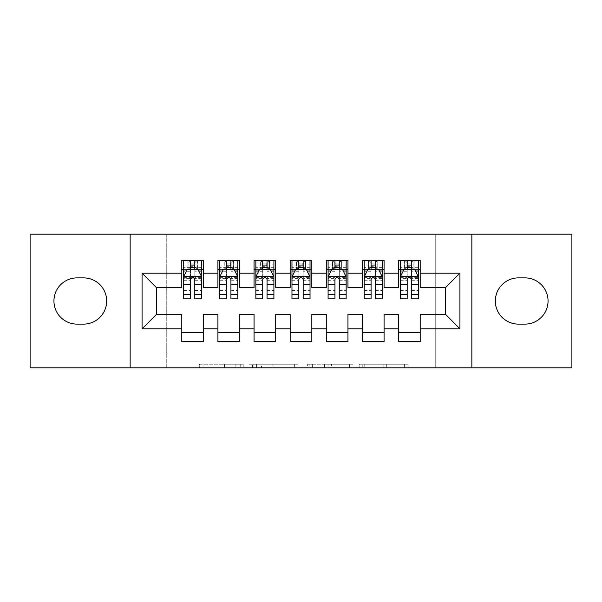 <?xml version="1.0" encoding="UTF-8"?>
<svg xmlns="http://www.w3.org/2000/svg" width="602" height="602" viewBox="0 0 602 602"><rect width="100%" height="100%" fill="white"/><g stroke="black" fill="none" stroke-linecap="round" stroke-linejoin="round"><path stroke-width="0.45" stroke-dasharray="3.01 2.26" d="M243.208 367.822L203.055 367.822L243.208 367.822L243.208 364.21L224.508 364.21L224.508 367.822L224.508 364.21L243.208 364.21L243.208 367.822L243.208 364.21L224.508 364.21L224.508 367.822L224.508 364.21L243.208 364.21L203.055 364.21L243.208 364.21M404.612 367.822L362.78 367.822L404.612 367.822L404.612 364.21L386.71 364.21L408.164 364.21L408.164 367.822L408.164 364.21L362.78 364.21L408.164 364.21L408.164 367.822L408.164 364.21L404.612 364.21L404.612 367.822M383.165 367.822L364.195 367.822L383.165 367.822L383.165 364.21L386.71 364.21L383.165 364.21L383.165 367.822L383.165 364.21L364.195 364.21L364.195 367.822L364.195 364.21L383.165 364.21L383.165 367.822M359.236 367.822L362.78 367.822L359.236 367.822L359.236 364.21L362.78 364.21L359.236 364.21L359.236 367.822M199.51 367.822L203.055 367.822L199.51 367.822L199.51 364.21L203.055 364.21L199.51 364.21L199.51 367.822M435.728 367.822L166.272 367.822L166.272 234.178L435.728 234.178L435.728 367.822L571.9 367.822L571.9 234.178L435.728 234.178L435.728 367.822M30.1 367.822L166.272 367.822L166.272 234.178L30.1 234.178L30.1 367.822M297.9 367.822L294.355 367.822L297.9 367.822L297.9 364.21L297.9 367.822M252.516 367.822L294.355 367.822L248.972 367.822L252.516 367.822L252.516 364.21L297.9 364.21L248.972 364.21L248.972 367.822L248.972 364.21L252.516 364.21L252.516 367.822M307.645 367.822L353.028 367.822L304.1 367.822L307.645 367.822L307.645 364.21L353.028 364.21L353.028 367.822L353.028 364.21L331.582 364.21L331.582 367.822M384.076 332.605L384.076 341.635L362.404 341.635L362.404 332.605L384.076 332.605L384.076 314.364L398.524 314.364L398.524 332.605L420.196 332.605L420.196 314.364L445.48 314.364L445.48 287.636L420.196 287.636L420.196 260.365L398.524 260.365L398.524 269.395L420.196 269.395M362.404 260.365L384.076 260.365L384.076 269.395L362.404 269.395L362.404 260.365M311.836 332.605L311.836 341.635L290.164 341.635L290.164 332.605L311.836 332.605L311.836 314.364L326.284 314.364L326.284 332.605L347.956 332.605L347.956 314.364L362.404 314.364L362.404 332.605M290.164 260.365L311.836 260.365L311.836 269.395L290.164 269.395L290.164 260.365M239.596 332.605L239.596 341.635L217.924 341.635L217.924 332.605L239.596 332.605L239.596 314.364L254.044 314.364L254.044 332.605L275.716 332.605L275.716 314.364L290.164 314.364L290.164 332.605M217.924 260.365L239.596 260.365L239.596 269.395L217.924 269.395L217.924 260.365M181.804 260.365L203.476 260.365L203.476 269.395L181.804 269.395L181.804 260.365M203.476 332.605L203.476 341.635L181.804 341.635L181.804 332.605L203.476 332.605L203.476 314.364L217.924 314.364L217.924 332.605M254.044 260.365L275.716 260.365L275.716 269.395L254.044 269.395L254.044 260.365M275.716 332.605L275.716 341.635L254.044 341.635L254.044 332.605M326.284 260.365L347.956 260.365L347.956 269.395L326.284 269.395L326.284 260.365M347.956 332.605L347.956 341.635L326.284 341.635L326.284 332.605M420.196 332.605L420.196 341.635L398.524 341.635L398.524 332.605M398.524 269.395L398.524 287.636L384.076 287.636L384.076 269.395M362.404 269.395L362.404 287.636L347.956 287.636L347.956 269.395M326.284 269.395L326.284 287.636L311.836 287.636L311.836 269.395M290.164 269.395L290.164 287.636L275.716 287.636L275.716 269.395M254.044 269.395L254.044 287.636L239.596 287.636L239.596 269.395M181.804 269.395L181.804 287.636L156.52 287.636L156.52 314.364L181.804 314.364L181.804 332.605M217.924 269.395L217.924 287.636L203.476 287.636L203.476 269.395M524.944 324.117A23.117 23.117 0 0 0 548.061 301A23.117 23.117 0 0 0 524.944 277.883L518.442 277.883A23.117 23.117 0 0 0 495.326 301A23.117 23.117 0 0 0 518.442 324.117L524.944 324.117M77.056 277.883A23.117 23.117 0 0 0 53.939 301A23.117 23.117 0 0 0 77.056 324.117L83.558 324.117A23.117 23.117 0 0 0 106.674 301A23.117 23.117 0 0 0 83.558 277.883L77.056 277.883M407.193 269.395L418.39 269.395L418.39 260.365L407.193 260.365L407.193 265.061L400.33 265.061L400.33 269.395L400.33 260.365L407.193 260.365M371.073 269.395L382.27 269.395L382.27 260.365L371.073 260.365L371.073 265.061L364.21 265.061L364.21 269.395L364.21 260.365L371.073 260.365M334.953 269.395L346.15 269.395L346.15 260.365L334.953 260.365L334.953 265.061L328.09 265.061L328.09 269.395L328.09 260.365L334.953 260.365M298.833 269.395L310.03 269.395L310.03 260.365L298.833 260.365L298.833 265.061L291.97 265.061L291.97 269.395L291.97 260.365L298.833 260.365M262.713 269.395L273.91 269.395L273.91 260.365L262.713 260.365L262.713 265.061L255.85 265.061L255.85 269.395L255.85 260.365L262.713 260.365M226.593 269.395L237.79 269.395L237.79 260.365L226.593 260.365L226.593 265.061L219.73 265.061L219.73 269.395L219.73 260.365L226.593 260.365M190.473 269.395L201.67 269.395L201.67 260.365L190.473 260.365L190.473 265.061L183.61 265.061L183.61 269.395L183.61 260.365L190.473 260.365M130.152 367.822L130.152 234.178M471.848 234.178L471.848 367.822M256.414 367.822L261.554 367.822L256.414 367.822L256.414 364.21L253.931 364.21L253.931 367.822L253.931 364.21L261.554 364.21L256.414 364.21L256.414 367.822M261.554 367.822L272.902 367.822L261.554 367.822L261.554 364.21L272.902 364.21L272.902 367.822L272.902 364.21L261.554 364.21L261.554 367.822M307.645 364.21L328.037 364.21L328.037 367.822L328.037 364.21L324.486 364.21L328.037 364.21L328.037 367.822L328.037 364.21L331.582 364.21M309.067 364.21L309.067 367.822L309.067 364.21M304.1 364.21L304.1 367.822L304.1 364.21M183.61 276.8L183.61 294.137L183.61 276.8L187.222 269.576L198.058 269.576L201.67 276.8L201.67 294.137L201.67 276.8M183.61 298.833L183.61 265.061L201.67 265.061L201.67 269.395L194.807 269.395M201.67 298.833L201.67 265.061L194.807 265.061L194.807 260.365M190.473 298.833L190.473 278.621L183.61 278.621M183.61 277.356L190.473 277.356L190.473 294.137L190.473 279.509C191.918 276.769 193.362 276.769 194.807 279.509L194.807 294.137L194.807 277.356L201.67 277.356M183.61 269.395L197.155 269.395L197.155 260.365L201.67 260.365M194.446 263.074L194.446 266.686L190.834 266.686L190.834 263.074L194.446 263.074L197.155 260.365L197.155 269.395L197.155 260.365L188.125 260.365L188.125 269.395L187.862 260.365L187.862 269.395M183.61 260.365L187.862 260.365M190.473 265.061L190.473 278.621M201.67 278.621L194.807 278.621L194.807 265.061M190.473 277.356L190.473 269.576M194.807 269.576L194.807 277.356M194.807 278.621L194.807 298.833M194.446 266.686L197.155 269.395L201.67 269.395M190.834 266.686L188.125 269.395M190.834 263.074L188.125 260.365M219.73 276.8L219.73 294.137L219.73 276.8L223.342 269.576L234.178 269.576L237.79 276.8L237.79 294.137L237.79 276.8M219.73 298.833L219.73 265.061L237.79 265.061L237.79 269.395L230.927 269.395M237.79 298.833L237.79 265.061L230.927 265.061L230.927 260.365M226.593 298.833L226.593 278.621L219.73 278.621M219.73 277.356L226.593 277.356L226.593 294.137L226.593 279.509C228.038 276.769 229.482 276.769 230.927 279.509L230.927 294.137L230.927 277.356L237.79 277.356M219.73 269.395L233.275 269.395L233.275 260.365L237.79 260.365M230.566 263.074L230.566 266.686L226.954 266.686L226.954 263.074L230.566 263.074L233.275 260.365L233.275 269.395L233.275 260.365L224.245 260.365L224.245 269.395L223.982 260.365L223.982 269.395M219.73 260.365L223.982 260.365M226.593 265.061L226.593 278.621M237.79 278.621L230.927 278.621L230.927 265.061M226.593 277.356L226.593 269.576M230.927 269.576L230.927 277.356M230.927 278.621L230.927 298.833M230.566 266.686L233.275 269.395L237.79 269.395M226.954 266.686L224.245 269.395M226.954 263.074L224.245 260.365M255.85 276.8L255.85 294.137L255.85 276.8L259.462 269.576L270.298 269.576L273.91 276.8L273.91 294.137L273.91 276.8M255.85 298.833L255.85 265.061L273.91 265.061L273.91 269.395L267.047 269.395M273.91 298.833L273.91 265.061L267.047 265.061L267.047 260.365M262.713 298.833L262.713 278.621L255.85 278.621M255.85 277.356L262.713 277.356L262.713 294.137L262.713 279.509C264.158 276.769 265.602 276.769 267.047 279.509L267.047 294.137L267.047 277.356L273.91 277.356M255.85 269.395L269.395 269.395L269.395 260.365L273.91 260.365M266.686 263.074L266.686 266.686L263.074 266.686L263.074 263.074L266.686 263.074L269.395 260.365L269.395 269.395L269.395 260.365L260.365 260.365L260.365 269.395L260.102 260.365L260.102 269.395M255.85 260.365L260.102 260.365M262.713 265.061L262.713 278.621M273.91 278.621L267.047 278.621L267.047 265.061M262.713 277.356L262.713 269.576M267.047 269.576L267.047 277.356M267.047 278.621L267.047 298.833M266.686 266.686L269.395 269.395L273.91 269.395M263.074 266.686L260.365 269.395M263.074 263.074L260.365 260.365M291.97 276.8L291.97 294.137L291.97 276.8L295.582 269.576L306.418 269.576L310.03 276.8L310.03 294.137L310.03 276.8M291.97 298.833L291.97 265.061L310.03 265.061L310.03 269.395L303.167 269.395M310.03 298.833L310.03 265.061L303.167 265.061L303.167 260.365M298.833 298.833L298.833 278.621L291.97 278.621M291.97 277.356L298.833 277.356L298.833 294.137L298.833 279.509C300.278 276.769 301.722 276.769 303.167 279.509L303.167 294.137L303.167 277.356L310.03 277.356M291.97 269.395L305.515 269.395L305.515 260.365L310.03 260.365M302.806 263.074L302.806 266.686L299.194 266.686L299.194 263.074L302.806 263.074L305.515 260.365L305.515 269.395L305.515 260.365L296.485 260.365L296.485 269.395L296.222 260.365L296.222 269.395M291.97 260.365L296.222 260.365M298.833 265.061L298.833 278.621M310.03 278.621L303.167 278.621L303.167 265.061M298.833 277.356L298.833 269.576M303.167 269.576L303.167 277.356M303.167 278.621L303.167 298.833M302.806 266.686L305.515 269.395L310.03 269.395M299.194 266.686L296.485 269.395M299.194 263.074L296.485 260.365M328.09 276.8L328.09 294.137L328.09 276.8L331.702 269.576L342.538 269.576L346.15 276.8L346.15 294.137L346.15 276.8M328.09 298.833L328.09 265.061L346.15 265.061L346.15 269.395L339.287 269.395M346.15 298.833L346.15 265.061L339.287 265.061L339.287 260.365M334.953 298.833L334.953 278.621L328.09 278.621M328.09 277.356L334.953 277.356L334.953 294.137L334.953 279.509C336.398 276.769 337.842 276.769 339.287 279.509L339.287 294.137L339.287 277.356L346.15 277.356M328.09 269.395L341.635 269.395L341.635 260.365L346.15 260.365M338.926 263.074L338.926 266.686L335.314 266.686L335.314 263.074L338.926 263.074L341.635 260.365L341.635 269.395L341.635 260.365L332.605 260.365L332.605 269.395L332.342 260.365L332.342 269.395M328.09 260.365L332.342 260.365M334.953 265.061L334.953 278.621M346.15 278.621L339.287 278.621L339.287 265.061M334.953 277.356L334.953 269.576M339.287 269.576L339.287 277.356M339.287 278.621L339.287 298.833M338.926 266.686L341.635 269.395L346.15 269.395M335.314 266.686L332.605 269.395M335.314 263.074L332.605 260.365M364.21 276.8L364.21 294.137L364.21 276.8L367.822 269.576L378.658 269.576L382.27 276.8L382.27 294.137L382.27 276.8M364.21 298.833L364.21 265.061L382.27 265.061L382.27 269.395L375.407 269.395M382.27 298.833L382.27 265.061L375.407 265.061L375.407 260.365M371.073 298.833L371.073 278.621L364.21 278.621M364.21 277.356L371.073 277.356L371.073 294.137L371.073 279.509C372.518 276.769 373.962 276.769 375.407 279.509L375.407 294.137L375.407 277.356L382.27 277.356M364.21 269.395L377.755 269.395L377.755 260.365L382.27 260.365M375.046 263.074L375.046 266.686L371.434 266.686L371.434 263.074L375.046 263.074L377.755 260.365L377.755 269.395L377.755 260.365L368.725 260.365L368.725 269.395L368.462 260.365L368.462 269.395M364.21 260.365L368.462 260.365M371.073 265.061L371.073 278.621M382.27 278.621L375.407 278.621L375.407 265.061M371.073 277.356L371.073 269.576M375.407 269.576L375.407 277.356M375.407 278.621L375.407 298.833M375.046 266.686L377.755 269.395L382.27 269.395M371.434 266.686L368.725 269.395M371.434 263.074L368.725 260.365M400.33 276.8L400.33 294.137L400.33 276.8L403.942 269.576L414.778 269.576L418.39 276.8L418.39 294.137L418.39 276.8M400.33 298.833L400.33 265.061L418.39 265.061L418.39 269.395L411.527 269.395M418.39 298.833L418.39 265.061L411.527 265.061L411.527 260.365M407.193 298.833L407.193 278.621L400.33 278.621M400.33 277.356L407.193 277.356L407.193 294.137L407.193 279.509C408.638 276.769 410.082 276.769 411.527 279.509L411.527 294.137L411.527 277.356L418.39 277.356M400.33 269.395L413.875 269.395L413.875 260.365L418.39 260.365M411.166 263.074L411.166 266.686L407.554 266.686L407.554 263.074L411.166 263.074L413.875 260.365L413.875 269.395L413.875 260.365L404.845 260.365L404.845 269.395L404.582 260.365L404.582 269.395M400.33 260.365L404.582 260.365M407.193 265.061L407.193 278.621M418.39 278.621L411.527 278.621L411.527 265.061M407.193 277.356L407.193 269.576M411.527 269.576L411.527 277.356M411.527 278.621L411.527 298.833M411.166 266.686L413.875 269.395L418.39 269.395M407.554 266.686L404.845 269.395M407.554 263.074L404.845 260.365M240.725 364.21L240.725 367.822L240.725 364.21M235.856 364.21L235.856 367.822L235.856 364.21M203.055 364.21L203.055 367.822L203.055 364.21M294.355 364.21L294.355 367.822L294.355 364.21M349.484 364.21L349.484 367.822L349.484 364.21M324.486 364.21L324.486 367.822L324.486 364.21M312.611 364.21L312.611 367.822L312.611 364.21M386.71 364.21L386.71 367.822L386.71 364.21M362.78 364.21L362.78 367.822L362.78 364.21M183.7 276.619L201.58 276.619M183.61 290.382L190.473 290.382M190.473 271.269L183.61 271.269M201.67 271.269L194.807 271.269M187.004 270.012L190.473 270.012M194.807 270.012L198.276 270.012M194.807 290.382L201.67 290.382M183.61 280.698L190.473 280.698M194.807 280.698L201.67 280.698M201.67 267.356L194.807 267.356M190.473 267.356L183.61 267.356M197.418 260.365L197.418 269.395M219.82 276.619L237.7 276.619M219.73 290.382L226.593 290.382M226.593 271.269L219.73 271.269M237.79 271.269L230.927 271.269M223.124 270.012L226.593 270.012M230.927 270.012L234.396 270.012M230.927 290.382L237.79 290.382M219.73 280.698L226.593 280.698M230.927 280.698L237.79 280.698M237.79 267.356L230.927 267.356M226.593 267.356L219.73 267.356M233.538 260.365L233.538 269.395M255.94 276.619L273.82 276.619M255.85 290.382L262.713 290.382M262.713 271.269L255.85 271.269M273.91 271.269L267.047 271.269M259.244 270.012L262.713 270.012M267.047 270.012L270.516 270.012M267.047 290.382L273.91 290.382M255.85 280.698L262.713 280.698M267.047 280.698L273.91 280.698M273.91 267.356L267.047 267.356M262.713 267.356L255.85 267.356M269.658 260.365L269.658 269.395M292.06 276.619L309.94 276.619M291.97 290.382L298.833 290.382M298.833 271.269L291.97 271.269M310.03 271.269L303.167 271.269M295.364 270.012L298.833 270.012M303.167 270.012L306.636 270.012M303.167 290.382L310.03 290.382M291.97 280.698L298.833 280.698M303.167 280.698L310.03 280.698M310.03 267.356L303.167 267.356M298.833 267.356L291.97 267.356M305.778 260.365L305.778 269.395M328.18 276.619L346.06 276.619M328.09 290.382L334.953 290.382M334.953 271.269L328.09 271.269M346.15 271.269L339.287 271.269M331.484 270.012L334.953 270.012M339.287 270.012L342.756 270.012M339.287 290.382L346.15 290.382M328.09 280.698L334.953 280.698M339.287 280.698L346.15 280.698M346.15 267.356L339.287 267.356M334.953 267.356L328.09 267.356M341.898 260.365L341.898 269.395M364.3 276.619L382.18 276.619M364.21 290.382L371.073 290.382M371.073 271.269L364.21 271.269M382.27 271.269L375.407 271.269M367.604 270.012L371.073 270.012M375.407 270.012L378.876 270.012M375.407 290.382L382.27 290.382M364.21 280.698L371.073 280.698M375.407 280.698L382.27 280.698M382.27 267.356L375.407 267.356M371.073 267.356L364.21 267.356M378.018 260.365L378.018 269.395M400.42 276.619L418.3 276.619M400.33 290.382L407.193 290.382M407.193 271.269L400.33 271.269M418.39 271.269L411.527 271.269M403.724 270.012L407.193 270.012M411.527 270.012L414.996 270.012M411.527 290.382L418.39 290.382M400.33 280.698L407.193 280.698M411.527 280.698L418.39 280.698M418.39 267.356L411.527 267.356M407.193 267.356L400.33 267.356M414.138 260.365L414.138 269.395M183.61 294.137L190.473 294.137M194.807 294.137L201.67 294.137M219.73 294.137L226.593 294.137M230.927 294.137L237.79 294.137M255.85 294.137L262.713 294.137M267.047 294.137L273.91 294.137M291.97 294.137L298.833 294.137M303.167 294.137L310.03 294.137M328.09 294.137L334.953 294.137M339.287 294.137L346.15 294.137M364.21 294.137L371.073 294.137M375.407 294.137L382.27 294.137M400.33 294.137L407.193 294.137M411.527 294.137L418.39 294.137"/><path stroke-width="0.9" d="M471.848 367.822L571.9 367.822L571.9 234.178L471.848 234.178L471.848 367.822L130.152 367.822L130.152 234.178L30.1 234.178L30.1 367.822L130.152 367.822M471.848 234.178L130.152 234.178M142.072 328.812L142.072 273.188L181.804 273.188L181.804 287.636L156.52 287.636L156.52 314.364L142.072 328.812L181.804 328.812L181.804 341.635L203.476 341.635L203.476 328.812L217.924 328.812L217.924 341.635L239.596 341.635L239.596 328.812L254.044 328.812L254.044 341.635L275.716 341.635L275.716 328.812L290.164 328.812L290.164 341.635L311.836 341.635L311.836 328.812L326.284 328.812L326.284 341.635L347.956 341.635L347.956 328.812L362.404 328.812L362.404 341.635L384.076 341.635L384.076 328.812L398.524 328.812L398.524 341.635L420.196 341.635L420.196 314.364L445.48 314.364L445.48 287.636L420.196 287.636L420.196 273.188L459.928 273.188L459.928 328.812L420.196 328.812M420.196 273.188L420.196 260.365L398.524 260.365L398.524 273.188L384.076 273.188L384.076 260.365L362.404 260.365L362.404 273.188L347.956 273.188L347.956 260.365L326.284 260.365L326.284 273.188L311.836 273.188L311.836 260.365L290.164 260.365L290.164 273.188L275.716 273.188L275.716 260.365L254.044 260.365L254.044 273.188L239.596 273.188L239.596 260.365L217.924 260.365L217.924 273.188L203.476 273.188L203.476 260.365L181.804 260.365L181.804 273.188M384.076 328.812L384.076 314.364L398.524 314.364L398.524 328.812M459.928 273.188L445.48 287.636M347.956 328.812L347.956 314.364L362.404 314.364L362.404 328.812M398.524 273.188L398.524 287.636L384.076 287.636L384.076 273.188M311.836 328.812L311.836 314.364L326.284 314.364L326.284 328.812M362.404 273.188L362.404 287.636L347.956 287.636L347.956 273.188M275.716 328.812L275.716 314.364L290.164 314.364L290.164 328.812M326.284 273.188L326.284 287.636L311.836 287.636L311.836 273.188M239.596 328.812L239.596 314.364L254.044 314.364L254.044 328.812M290.164 273.188L290.164 287.636L275.716 287.636L275.716 273.188M203.476 328.812L203.476 314.364L217.924 314.364L217.924 328.812M254.044 273.188L254.044 287.636L239.596 287.636L239.596 273.188M156.52 314.364L181.804 314.364L181.804 328.812M217.924 273.188L217.924 287.636L203.476 287.636L203.476 273.188M398.524 269.395L400.33 269.395M418.39 269.395L420.196 269.395M362.404 269.395L364.21 269.395M382.27 269.395L384.076 269.395M326.284 269.395L328.09 269.395M346.15 269.395L347.956 269.395M290.164 269.395L291.97 269.395M310.03 269.395L311.836 269.395M254.044 269.395L255.85 269.395M273.91 269.395L275.716 269.395M217.924 269.395L219.73 269.395M237.79 269.395L239.596 269.395M181.804 269.395L183.61 269.395M201.67 269.395L203.476 269.395M181.804 332.605L203.476 332.605M217.924 332.605L239.596 332.605M254.044 332.605L275.716 332.605M290.164 332.605L311.836 332.605M326.284 332.605L347.956 332.605M362.404 332.605L384.076 332.605M398.524 332.605L420.196 332.605M142.072 273.188L156.52 287.636M445.48 314.364L459.928 328.812M77.056 277.883A23.117 23.117 0 0 0 53.939 301A23.117 23.117 0 0 0 77.056 324.117L83.558 324.117A23.117 23.117 0 0 0 106.674 301A23.117 23.117 0 0 0 83.558 277.883L77.056 277.883M524.944 324.117A23.117 23.117 0 0 0 548.061 301A23.117 23.117 0 0 0 524.944 277.883L518.442 277.883A23.117 23.117 0 0 0 495.326 301A23.117 23.117 0 0 0 518.442 324.117L524.944 324.117M194.807 265.061L190.473 265.061M201.67 294.303L194.807 294.303L194.807 298.833L201.67 298.833L201.67 276.8L198.058 269.576L187.222 269.576L183.61 276.8L183.61 298.833L190.473 298.833L190.473 294.303L183.61 294.303M183.61 276.8L183.61 260.365M201.67 276.8L201.67 260.365M190.473 269.576L190.473 260.365M194.807 260.365L194.807 269.576M194.807 294.303L194.807 279.509C193.362 276.724 191.918 276.724 190.473 279.509L190.473 294.303M194.807 269.395L190.473 269.395M230.927 265.061L226.593 265.061M237.79 294.303L230.927 294.303L230.927 298.833L237.79 298.833L237.79 276.8L234.178 269.576L223.342 269.576L219.73 276.8L219.73 298.833L226.593 298.833L226.593 294.303L219.73 294.303M219.73 276.8L219.73 260.365M237.79 276.8L237.79 260.365M226.593 269.576L226.593 260.365M230.927 260.365L230.927 269.576M230.927 294.303L230.927 279.509C229.482 276.724 228.038 276.724 226.593 279.509L226.593 294.303M230.927 269.395L226.593 269.395M267.047 265.061L262.713 265.061M273.91 294.303L267.047 294.303L267.047 298.833L273.91 298.833L273.91 276.8L270.298 269.576L259.462 269.576L255.85 276.8L255.85 298.833L262.713 298.833L262.713 294.303L255.85 294.303M255.85 276.8L255.85 260.365M273.91 276.8L273.91 260.365M262.713 269.576L262.713 260.365M267.047 260.365L267.047 269.576M267.047 294.303L267.047 279.509C265.602 276.724 264.158 276.724 262.713 279.509L262.713 294.303M267.047 269.395L262.713 269.395M303.167 265.061L298.833 265.061M310.03 294.303L303.167 294.303L303.167 298.833L310.03 298.833L310.03 276.8L306.418 269.576L295.582 269.576L291.97 276.8L291.97 298.833L298.833 298.833L298.833 294.303L291.97 294.303M291.97 276.8L291.97 260.365M310.03 276.8L310.03 260.365M298.833 269.576L298.833 260.365M303.167 260.365L303.167 269.576M303.167 294.303L303.167 279.509C301.722 276.724 300.278 276.724 298.833 279.509L298.833 294.303M303.167 269.395L298.833 269.395M339.287 265.061L334.953 265.061M346.15 294.303L339.287 294.303L339.287 298.833L346.15 298.833L346.15 276.8L342.538 269.576L331.702 269.576L328.09 276.8L328.09 298.833L334.953 298.833L334.953 294.303L328.09 294.303M328.09 276.8L328.09 260.365M346.15 276.8L346.15 260.365M334.953 269.576L334.953 260.365M339.287 260.365L339.287 269.576M339.287 294.303L339.287 279.509C337.842 276.724 336.398 276.724 334.953 279.509L334.953 294.303M339.287 269.395L334.953 269.395M375.407 265.061L371.073 265.061M382.27 294.303L375.407 294.303L375.407 298.833L382.27 298.833L382.27 276.8L378.658 269.576L367.822 269.576L364.21 276.8L364.21 298.833L371.073 298.833L371.073 294.303L364.21 294.303M364.21 276.8L364.21 260.365M382.27 276.8L382.27 260.365M371.073 269.576L371.073 260.365M375.407 260.365L375.407 269.576M375.407 294.303L375.407 279.509C373.962 276.724 372.518 276.724 371.073 279.509L371.073 294.303M375.407 269.395L371.073 269.395M411.527 265.061L407.193 265.061M418.39 294.303L411.527 294.303L411.527 298.833L418.39 298.833L418.39 276.8L414.778 269.576L403.942 269.576L400.33 276.8L400.33 298.833L407.193 298.833L407.193 294.303L400.33 294.303M400.33 276.8L400.33 260.365M418.39 276.8L418.39 260.365M407.193 269.576L407.193 260.365M411.527 260.365L411.527 269.576M411.527 294.303L411.527 279.509C410.082 276.724 408.638 276.724 407.193 279.509L407.193 294.303M411.527 269.395L407.193 269.395M201.58 276.619L183.7 276.619M183.61 270.012L187.004 270.012M198.276 270.012L201.67 270.012M190.473 284.626L183.61 284.626M201.67 284.626L194.807 284.626M194.807 267.356L190.473 267.356M237.7 276.619L219.82 276.619M219.73 270.012L223.124 270.012M234.396 270.012L237.79 270.012M226.593 284.626L219.73 284.626M237.79 284.626L230.927 284.626M230.927 267.356L226.593 267.356M273.82 276.619L255.94 276.619M255.85 270.012L259.244 270.012M270.516 270.012L273.91 270.012M262.713 284.626L255.85 284.626M273.91 284.626L267.047 284.626M267.047 267.356L262.713 267.356M309.94 276.619L292.06 276.619M291.97 270.012L295.364 270.012M306.636 270.012L310.03 270.012M298.833 284.626L291.97 284.626M310.03 284.626L303.167 284.626M303.167 267.356L298.833 267.356M346.06 276.619L328.18 276.619M328.09 270.012L331.484 270.012M342.756 270.012L346.15 270.012M334.953 284.626L328.09 284.626M346.15 284.626L339.287 284.626M339.287 267.356L334.953 267.356M382.18 276.619L364.3 276.619M364.21 270.012L367.604 270.012M378.876 270.012L382.27 270.012M371.073 284.626L364.21 284.626M382.27 284.626L375.407 284.626M375.407 267.356L371.073 267.356M418.3 276.619L400.42 276.619M400.33 270.012L403.724 270.012M414.996 270.012L418.39 270.012M407.193 284.626L400.33 284.626M418.39 284.626L411.527 284.626M411.527 267.356L407.193 267.356"/></g></svg>
